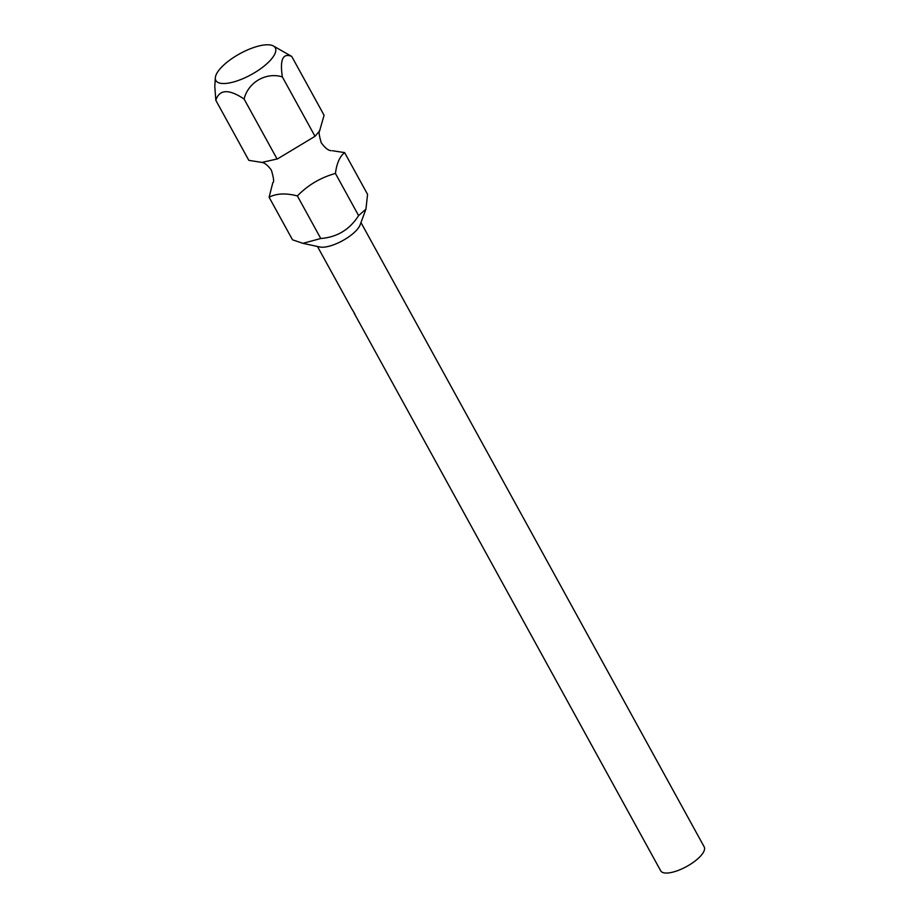 <?xml version="1.0" encoding="UTF-8"?>
<svg xmlns="http://www.w3.org/2000/svg" width="919" height="919" viewBox="0 0 919 919"><rect width="100%" height="100%" fill="white"/><g stroke="black" fill="none" stroke-linecap="round" stroke-linejoin="round"><path stroke-width="1.38" d="M352.471 309.875L354.952 314.195M352.149 309.519L353.114 311.024M215.322 77.839L214.793 86.547L215.827 100.309L248.819 160.343L261.869 162.422L277.515 158.895L315.022 136.322L319.594 130.923L324.085 115.266L291.748 56.45L273.334 45.95A33.9 11.913 151.2 0 1 268.739 61.975A33.9 11.913 151.2 0 1 238.492 80.412A33.9 11.913 151.2 0 1 215.322 77.839A33.9 11.913 151.2 0 1 252.645 47.891A33.9 11.913 151.2 0 1 273.334 45.95M344.614 152.6L367.566 194.368L365.946 209.084L358.605 215.609C349.702 229.589 337.101 237.217 320.777 238.503L297.388 195.942C307.945 185.064 320.628 177.562 335.435 173.45C336.71 163.398 339.766 156.448 344.614 152.6L332.322 150.727M365.946 209.084L360.145 224.81A24.824 8.719 151.2 0 1 333.229 244.936A24.824 8.719 151.2 0 1 319.823 246.981L302.914 243.34L292.506 239.802L269.106 197.24C276.493 193.381 285.924 192.944 297.388 195.942M320.777 238.503L302.914 243.34M215.827 100.309C219.377 89.258 228.797 88.821 244.098 99.022L277.101 159.044M354.102 313.092L660.704 870.821A24.824 8.719 -28.8 0 0 677.28 870.764A24.824 8.719 -28.8 0 0 704.207 846.904L360.972 222.559M335.435 173.45L358.605 215.609M261.869 162.422L261.72 162.422C264.511 162.663 267.728 165.236 271.369 170.141C273.747 178.148 274.241 182.307 272.828 182.64L269.106 197.24M315.022 136.322L282.363 76.92C279.744 59.563 282.868 52.751 291.748 56.45M244.098 99.022C248.187 82.113 266.384 71.866 282.363 76.92M319.594 130.923L319.881 130.441C318.514 130.82 318.962 134.921 321.225 142.721C324.97 147.833 328.221 150.486 331.001 150.67L330.622 150.647M317.469 246.476L352.218 309.669"/></g></svg>
